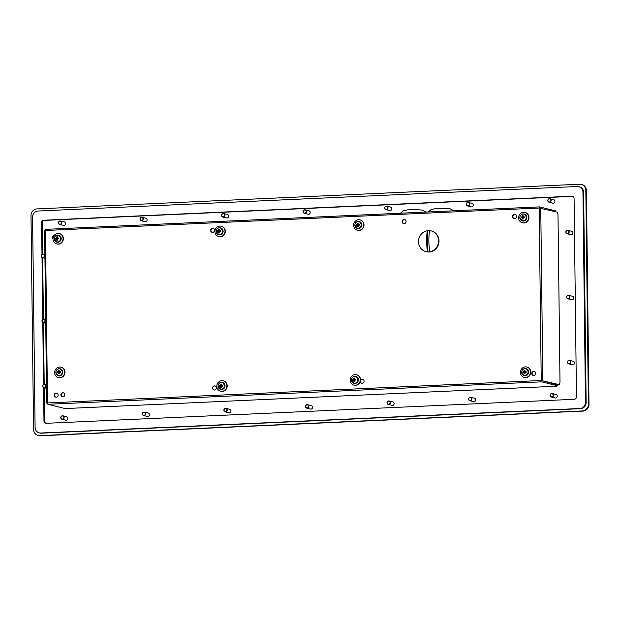 <?xml version="1.0" encoding="UTF-8"?>
<svg xmlns="http://www.w3.org/2000/svg" width="620" height="620" viewBox="0 0 620 620"><rect width="100%" height="100%" fill="white"/><g stroke="black" fill="none" stroke-linecap="round" stroke-linejoin="round"><path stroke-width="0.93" d="M38.138 435.465L38.742 435.612A6.533 6.123 -76.1 0 0 40.393 435.775L582.932 411.099A6.533 6.123 -76.1 0 0 587.256 408.999A6.533 6.123 -76.1 0 0 589 404.318L586.435 190.596A6.533 6.123 -76.1 0 0 584.582 186.078A6.533 6.123 -76.1 0 0 581.862 184.535L581.258 184.388A6.533 6.123 103.9 0 1 583.978 185.93A6.533 6.123 103.9 0 1 585.83 190.449L588.396 404.17A6.533 6.123 103.9 0 1 586.652 408.851A6.533 6.123 103.9 0 1 582.327 410.952L39.789 435.628A6.533 6.123 103.9 0 1 38.138 435.465A6.533 6.123 103.9 0 1 35.418 433.923A6.533 6.123 103.9 0 1 33.565 429.404L31 215.683A6.533 6.123 103.9 0 1 32.744 211.001A6.533 6.123 103.9 0 1 37.068 208.901L579.607 184.225A6.533 6.123 103.9 0 1 581.258 184.388M39.261 432.868L39.936 433.039A5.937 5.564 -76.1 0 0 41.431 433.186L580.63 408.665A5.937 5.564 -76.1 0 0 586.14 402.496L583.621 192.316A5.937 5.564 -76.1 0 0 579.46 186.814L578.786 186.643A5.937 5.564 103.9 0 1 582.947 192.154L585.466 402.334A5.937 5.564 103.9 0 1 579.948 408.495L40.757 433.024A5.937 5.564 103.9 0 1 35.1 427.366L32.581 217.186A5.937 5.564 103.9 0 1 38.099 211.017L577.29 186.496A5.937 5.564 103.9 0 1 578.786 186.643M43.563 387.508A1.782 1.666 103.9 0 1 44.842 384.222A1.782 1.666 103.9 0 1 45.957 386.578A1.782 1.666 103.9 0 1 43.563 387.508L43.974 421.05A2.372 2.224 -76.1 0 0 46.236 423.305L574.252 399.296A2.372 2.224 -76.1 0 0 576.461 396.831L574.081 198.47A2.372 2.224 -76.1 0 0 571.818 196.207L43.795 220.224A2.372 2.224 -76.1 0 0 41.587 222.688L41.974 254.471M42.005 257.463L42.749 319.447M42.788 322.493L43.532 384.462M42.641 254.177L42.269 222.859A2.372 2.224 103.9 0 1 44.47 220.387L572.493 196.377A2.372 2.224 103.9 0 1 572.748 196.377M45.981 423.305A2.372 2.224 103.9 0 1 44.648 421.213L44.245 387.74M44.198 384.191L43.462 322.726M43.423 319.176L42.679 257.711M65.495 420.12A1.806 1.69 -76.1 0 0 67.882 418.384A1.806 1.69 -76.1 0 0 66.348 416.663M147.056 416.415A1.806 1.69 -76.1 0 0 149.443 414.671A1.806 1.69 -76.1 0 0 147.909 412.959M228.61 412.703A1.806 1.69 -76.1 0 0 231.004 410.967A1.806 1.69 -76.1 0 0 229.47 409.246M310.171 408.991A1.806 1.69 -76.1 0 0 312.565 407.255A1.806 1.69 -76.1 0 0 311.031 405.534M391.731 405.286A1.806 1.69 -76.1 0 0 394.126 403.543A1.806 1.69 -76.1 0 0 392.592 401.83M473.293 401.574A1.806 1.69 -76.1 0 0 475.687 399.838A1.806 1.69 -76.1 0 0 474.153 398.118M63.155 225.308A1.806 1.69 -76.1 0 0 65.549 223.572A1.806 1.69 -76.1 0 0 64.015 221.851M144.716 221.603A1.806 1.69 -76.1 0 0 147.111 219.86A1.806 1.69 -76.1 0 0 145.576 218.147M226.277 217.891A1.806 1.69 -76.1 0 0 228.672 216.155A1.806 1.69 -76.1 0 0 227.129 214.435M307.838 214.179A1.806 1.69 -76.1 0 0 310.225 212.443A1.806 1.69 -76.1 0 0 308.69 210.722M389.399 210.475A1.806 1.69 -76.1 0 0 391.786 208.731A1.806 1.69 -76.1 0 0 390.251 207.018M470.96 206.762A1.806 1.69 -76.1 0 0 473.347 205.026A1.806 1.69 -76.1 0 0 471.812 203.306M552.513 203.058A1.806 1.69 -76.1 0 0 554.908 201.314A1.806 1.69 -76.1 0 0 553.373 199.594M572.12 364.676A1.806 1.69 -76.1 0 0 574.507 362.933A1.806 1.69 -76.1 0 0 572.973 361.212M554.854 397.862A1.806 1.69 -76.1 0 0 557.248 396.126A1.806 1.69 -76.1 0 0 555.714 394.405M571.338 299.654A1.806 1.69 -76.1 0 0 573.732 297.918A1.806 1.69 -76.1 0 0 572.198 296.197M570.555 234.639A1.806 1.69 -76.1 0 0 572.95 232.903A1.806 1.69 -76.1 0 0 571.415 231.183M558.217 384.555A3.565 1.194 87.4 0 1 558.101 384.578A3.565 1.194 87.4 0 1 557.977 384.571L541.229 380.494A1.248 0.419 -92.6 0 0 541.663 381.843L557.713 385.818L556.388 386.221L67.657 408.448L63.999 408.278L47.949 404.294A1.248 0.419 87.4 0 1 47.508 402.954L541.229 380.494L558.876 384.524A3.565 1.194 -92.6 0 0 558.992 384.54A3.565 1.194 -92.6 0 0 560.007 382.176L558 214.985A3.565 1.194 -92.6 0 0 556.807 212.056L539.16 208.026A1.248 0.419 -92.6 0 1 539.524 206.886A1.248 0.419 -92.6 0 1 539.571 206.894L555.613 210.87L555.838 211.815M558.86 384.547L557.829 384.919M45.066 384.578A1.542 1.449 103.9 0 1 45.586 386.663A1.542 1.449 103.9 0 1 43.594 387.275A1.542 1.449 103.9 0 1 43.075 385.19A1.542 1.449 103.9 0 1 45.066 384.578M43.098 322.632A1.782 1.666 103.9 0 1 42.02 320.47A1.782 1.666 103.9 0 1 44.16 319.23A1.782 1.666 103.9 0 1 43.199 322.656A1.782 1.666 103.9 0 1 43.098 322.632M44.012 319.44A1.542 1.449 103.9 0 1 44.927 321.354A1.542 1.449 103.9 0 1 43.09 322.385A1.542 1.449 103.9 0 1 42.168 320.47A1.542 1.449 103.9 0 1 44.012 319.44M43.028 257.688A1.782 1.666 103.9 0 1 41.222 255.82A1.782 1.666 103.9 0 1 43.315 254.192A1.782 1.666 103.9 0 1 43.028 257.688M42.695 254.378A1.542 1.449 103.9 0 1 44.26 255.735A1.542 1.449 103.9 0 1 42.927 257.432A1.542 1.449 103.9 0 1 41.362 256.076A1.542 1.449 103.9 0 1 42.695 254.378M62.023 419.26A1.782 1.666 103.9 0 1 60.869 416.996A1.782 1.666 103.9 0 1 63.131 415.888A1.782 1.666 103.9 0 1 62.023 419.26L65.984 420.252A1.79 1.674 103.9 0 1 65.79 420.197M62.961 416.09A1.542 1.449 103.9 0 1 63.697 418.097A1.542 1.449 103.9 0 1 61.783 418.934A1.542 1.449 103.9 0 1 61.047 416.935A1.542 1.449 103.9 0 1 62.961 416.09M143.584 415.555A1.782 1.666 103.9 0 1 142.453 413.214A1.782 1.666 103.9 0 1 144.817 412.238A1.782 1.666 103.9 0 1 143.584 415.555L147.544 416.539A1.79 1.674 103.9 0 1 147.343 416.485M148.475 413.098A1.782 1.666 -76.1 0 0 148.335 413.06L144.437 412.099M144.623 412.432A1.542 1.449 103.9 0 1 145.204 414.501A1.542 1.449 103.9 0 1 143.236 415.175A1.542 1.449 103.9 0 1 142.654 413.106A1.542 1.449 103.9 0 1 144.623 412.432M225.145 411.843A1.782 1.666 103.9 0 1 223.998 409.549A1.782 1.666 103.9 0 1 226.3 408.495A1.782 1.666 103.9 0 1 225.145 411.843L229.036 412.811A1.782 1.666 -76.1 0 0 229.183 412.835M226.122 408.689A1.542 1.449 103.9 0 1 226.796 410.719A1.542 1.449 103.9 0 1 224.858 411.502A1.542 1.449 103.9 0 1 224.184 409.464A1.542 1.449 103.9 0 1 226.122 408.689M306.466 408.053A1.782 1.666 103.9 0 1 307.559 404.674A1.782 1.666 103.9 0 1 308.714 406.937A1.782 1.666 103.9 0 1 306.466 408.053M307.629 404.953A1.542 1.449 103.9 0 1 308.388 406.953A1.542 1.449 103.9 0 1 306.474 407.813A1.542 1.449 103.9 0 1 305.714 405.821A1.542 1.449 103.9 0 1 307.629 404.953M388.26 404.426A1.782 1.666 103.9 0 1 387.105 402.171A1.782 1.666 103.9 0 1 389.352 401.047A1.782 1.666 103.9 0 1 388.26 404.426L392.158 405.387A1.782 1.666 -76.1 0 0 392.297 405.418M389.182 401.249A1.542 1.449 103.9 0 1 389.949 403.24A1.542 1.449 103.9 0 1 388.035 404.108A1.542 1.449 103.9 0 1 387.275 402.109A1.542 1.449 103.9 0 1 389.182 401.249M469.821 400.714A1.782 1.666 103.9 0 1 468.666 398.459A1.782 1.666 103.9 0 1 470.913 397.335A1.782 1.666 103.9 0 1 469.821 400.714L473.719 401.683A1.782 1.666 -76.1 0 0 473.858 401.706M470.743 397.536A1.542 1.449 103.9 0 1 471.502 399.528A1.542 1.449 103.9 0 1 469.596 400.396A1.542 1.449 103.9 0 1 468.836 398.404A1.542 1.449 103.9 0 1 470.743 397.536M59.683 224.448A1.782 1.666 103.9 0 1 58.489 222.34A1.782 1.666 103.9 0 1 60.543 220.991A1.782 1.666 103.9 0 1 61.736 223.099A1.782 1.666 103.9 0 1 59.683 224.448L63.581 225.417A1.782 1.666 -76.1 0 0 63.721 225.447M64.573 221.999A1.782 1.666 -76.1 0 0 64.441 221.96L60.543 220.991M60.365 221.193A1.542 1.449 103.9 0 1 61.45 223.014A1.542 1.449 103.9 0 1 59.698 224.208A1.542 1.449 103.9 0 1 58.621 222.394A1.542 1.449 103.9 0 1 60.365 221.193M141.244 220.743A1.782 1.666 103.9 0 1 140.19 218.232A1.782 1.666 103.9 0 1 142.763 217.636A1.782 1.666 103.9 0 1 141.244 220.743L145.142 221.704A1.782 1.666 -76.1 0 0 145.282 221.735M142.538 217.798A1.542 1.449 103.9 0 1 142.693 219.96A1.542 1.449 103.9 0 1 140.647 220.193A1.542 1.449 103.9 0 1 140.492 218.023A1.542 1.449 103.9 0 1 142.538 217.798M227.695 214.582A1.782 1.666 -76.1 0 0 227.556 214.543L223.665 213.575A1.782 1.666 103.9 0 1 224.727 216.062A1.782 1.666 103.9 0 1 222.169 216.713A1.782 1.666 103.9 0 1 223.665 213.575M222.805 217.031L226.703 218A1.782 1.666 -76.1 0 0 226.843 218.023M224.076 214.063A1.542 1.449 103.9 0 1 224.277 216.225A1.542 1.449 103.9 0 1 222.231 216.504A1.542 1.449 103.9 0 1 222.03 214.342A1.542 1.449 103.9 0 1 224.076 214.063M304.366 213.319A1.782 1.666 103.9 0 1 303.25 210.94A1.782 1.666 103.9 0 1 305.675 210.056A1.782 1.666 103.9 0 1 304.366 213.319L308.334 214.311A1.79 1.674 103.9 0 1 308.132 214.256M305.474 210.242A1.542 1.449 103.9 0 1 305.947 212.342A1.542 1.449 103.9 0 1 303.947 212.908A1.542 1.449 103.9 0 1 303.474 210.808A1.542 1.449 103.9 0 1 305.474 210.242M385.927 209.614A1.782 1.666 103.9 0 1 384.811 207.235A1.782 1.666 103.9 0 1 387.237 206.344A1.782 1.666 103.9 0 1 385.927 209.614L389.887 210.599A1.79 1.674 103.9 0 1 389.693 210.544M387.035 206.53A1.542 1.449 103.9 0 1 387.508 208.63A1.542 1.449 103.9 0 1 385.508 209.196A1.542 1.449 103.9 0 1 385.036 207.096A1.542 1.449 103.9 0 1 387.035 206.53M467.488 205.902A1.782 1.666 103.9 0 1 466.697 202.996A1.782 1.666 103.9 0 1 469.503 203.569A1.782 1.666 103.9 0 1 467.488 205.902L471.386 206.871A1.782 1.666 -76.1 0 0 471.525 206.894M466.457 204.678A1.542 1.449 103.9 0 1 467.379 202.709A1.542 1.449 103.9 0 1 469.216 203.631A1.542 1.449 103.9 0 1 468.286 205.6A1.542 1.449 103.9 0 1 466.457 204.678M553.939 199.741A1.782 1.666 -76.1 0 0 553.8 199.702L549.901 198.733A1.782 1.666 103.9 0 1 550.738 201.593A1.782 1.666 103.9 0 1 547.925 201.198A1.782 1.666 103.9 0 1 549.901 198.733M549.049 202.19L552.939 203.159A1.782 1.666 -76.1 0 0 553.087 203.19M550.731 199.81A1.542 1.449 103.9 0 1 549.956 201.849A1.542 1.449 103.9 0 1 548.057 201.081A1.542 1.449 103.9 0 1 548.832 199.043A1.542 1.449 103.9 0 1 550.731 199.81M568.649 363.816A1.782 1.666 103.9 0 1 567.463 361.662A1.782 1.666 103.9 0 1 569.54 360.367A1.782 1.666 103.9 0 1 570.695 362.506A1.782 1.666 103.9 0 1 568.649 363.816L572.547 364.777A1.782 1.666 -76.1 0 0 572.686 364.808M569.4 360.577A1.542 1.449 103.9 0 1 570.392 362.444A1.542 1.449 103.9 0 1 568.594 363.553A1.542 1.449 103.9 0 1 567.602 361.685A1.542 1.449 103.9 0 1 569.4 360.577M551.382 397.002A1.782 1.666 103.9 0 1 550.227 394.746A1.782 1.666 103.9 0 1 552.474 393.623A1.782 1.666 103.9 0 1 551.382 397.002L555.28 397.97A1.782 1.666 -76.1 0 0 555.419 398.001M552.304 393.824A1.542 1.449 103.9 0 1 553.063 395.824A1.542 1.449 103.9 0 1 551.157 396.684A1.542 1.449 103.9 0 1 550.397 394.692A1.542 1.449 103.9 0 1 552.304 393.824M567.866 298.794A1.782 1.666 103.9 0 1 566.68 296.647A1.782 1.666 103.9 0 1 568.765 295.345A1.782 1.666 103.9 0 1 569.912 297.492A1.782 1.666 103.9 0 1 567.866 298.794L571.764 299.762A1.782 1.666 -76.1 0 0 571.904 299.793M568.618 295.554A1.542 1.449 103.9 0 1 569.61 297.429A1.542 1.449 103.9 0 1 567.812 298.538A1.542 1.449 103.9 0 1 566.82 296.662A1.542 1.449 103.9 0 1 568.618 295.554M567.091 233.779A1.782 1.666 103.9 0 1 566.06 231.213A1.782 1.666 103.9 0 1 568.695 230.756A1.782 1.666 103.9 0 1 567.091 233.779L571.051 234.771A1.79 1.674 103.9 0 1 570.85 234.717M568.462 230.911A1.542 1.449 103.9 0 1 568.462 233.081A1.542 1.449 103.9 0 1 566.409 233.151A1.542 1.449 103.9 0 1 566.409 230.981A1.542 1.449 103.9 0 1 568.462 230.911M557.923 385.927L557.706 384.873L541.554 380.579L558.868 384.865M539.485 208.018L540.369 208.033M539.485 206.894L45.849 229.346A1.248 0.419 87.4 0 0 45.81 229.346A1.248 0.419 87.4 0 0 45.438 230.485L44.694 230.64M47.531 403.302L46.686 403.07L47.508 402.954L45.438 230.485L539.16 208.026L541.229 380.494M516.491 216.473A2.077 1.945 -76.1 0 0 515.034 214.543A2.077 1.945 -76.1 0 0 512.577 216.651A2.077 1.945 -76.1 0 0 514.034 218.581A2.077 1.945 -76.1 0 0 516.491 216.473M406.069 221.495A2.077 1.945 -76.1 0 0 404.62 219.565A2.077 1.945 -76.1 0 0 402.163 221.673A2.077 1.945 -76.1 0 0 403.62 223.603A2.077 1.945 -76.1 0 0 406.069 221.495M214.528 230.206A2.077 1.945 -76.1 0 0 213.071 228.284A2.077 1.945 -76.1 0 0 210.614 230.384A2.077 1.945 -76.1 0 0 212.071 232.314A2.077 1.945 -76.1 0 0 214.528 230.206M535.68 373.325A2.077 1.945 -76.1 0 0 534.223 371.396A2.077 1.945 -76.1 0 0 531.766 373.496A2.077 1.945 -76.1 0 0 533.223 375.425A2.077 1.945 -76.1 0 0 535.68 373.325M216.419 387.841A2.077 1.945 -76.1 0 0 214.962 385.911A2.077 1.945 -76.1 0 0 212.513 388.019A2.077 1.945 -76.1 0 0 213.962 389.949A2.077 1.945 -76.1 0 0 216.419 387.841M64.775 394.738A2.077 1.945 -76.1 0 0 63.318 392.809A2.077 1.945 -76.1 0 0 60.861 394.917A2.077 1.945 -76.1 0 0 62.318 396.846A2.077 1.945 -76.1 0 0 64.775 394.738M58.125 395.041A2.077 1.945 -76.1 0 0 56.668 393.111A2.077 1.945 -76.1 0 0 54.211 395.219A2.077 1.945 -76.1 0 0 55.668 397.149A2.077 1.945 -76.1 0 0 58.125 395.041M54.18 235.429A2.077 1.945 -76.1 0 0 52.994 239.103M56.893 243.97A5.34 5.006 -76.1 0 0 62.969 236.592A2.968 2.782 -76.1 0 0 61.915 234.972A5.34 5.006 -76.1 0 0 59.466 233.601M218.829 236.608A5.34 5.006 -76.1 0 0 225.269 231.95A5.34 5.006 -76.1 0 0 221.402 226.238M357.531 230.299A5.34 5.006 -76.1 0 0 363.963 225.641A5.34 5.006 -76.1 0 0 360.096 219.929M522.482 222.797A5.34 5.006 -76.1 0 0 528.914 218.139A5.34 5.006 -76.1 0 0 525.047 212.428M524.334 377.425A5.34 5.006 -76.1 0 0 530.774 372.775A5.34 5.006 -76.1 0 0 526.907 367.055M354.067 385.167A5.34 5.006 -76.1 0 0 360.22 381.75A2.077 1.945 -76.1 0 0 364.079 381.13A2.077 1.945 -76.1 0 0 360.538 380.052A5.34 5.006 -76.1 0 0 356.632 374.805M220.728 391.236A5.34 5.006 -76.1 0 0 227.16 386.586A5.34 5.006 -76.1 0 0 223.301 380.866M58.497 377.58A5.34 5.006 -76.1 0 0 64.937 372.93A5.34 5.006 -76.1 0 0 61.07 367.218M425.971 251.643L426.374 251.743A10.687 10.013 -76.1 0 0 429.071 252.007A10.687 10.013 -76.1 0 0 438.929 242.35A10.687 10.013 -76.1 0 0 431.52 230.996L431.117 230.896A10.687 10.013 103.9 0 1 438.58 241.661A10.687 10.013 103.9 0 1 429.792 251.79A10.687 10.013 103.9 0 1 428.676 251.906A10.687 10.013 103.9 0 1 427.552 251.891A10.687 10.013 103.9 0 1 425.971 251.643A10.687 10.013 103.9 0 1 418.508 240.87A10.687 10.013 103.9 0 1 427.304 230.749A10.687 10.013 103.9 0 1 428.42 230.632A10.687 10.013 103.9 0 1 429.536 230.64A10.687 10.013 103.9 0 1 431.117 230.896M515.197 214.59A2.077 1.945 -76.1 0 0 514.197 218.612M404.775 219.612A2.077 1.945 -76.1 0 0 403.775 223.634M213.233 228.331A2.077 1.945 -76.1 0 0 212.234 232.345M534.378 371.442A2.077 1.945 -76.1 0 0 533.386 375.457M215.124 385.958A2.077 1.945 -76.1 0 0 214.125 389.98M63.48 392.855A2.077 1.945 -76.1 0 0 62.481 396.878M56.831 393.158A2.077 1.945 -76.1 0 0 55.831 397.18M58.086 244.063A5.34 5.006 103.9 0 1 53.033 238.251A5.34 5.006 103.9 0 1 59.303 233.562A5.34 5.006 103.9 0 1 58.086 244.063M62.969 236.592A5.34 5.006 -76.1 0 0 61.915 234.972M54.273 238.754A3.387 3.177 103.9 0 1 57.42 235.236A3.387 3.177 103.9 0 1 60.652 238.46A3.387 3.177 103.9 0 1 57.505 241.978A3.387 3.177 103.9 0 1 54.273 238.754M58.668 238.901L57.893 238.933A5.006 0.659 156.3 0 0 57.606 239.064A5.006 1.317 111.1 0 0 57.497 239.374A5.014 1.271 87.9 0 0 57.559 240.134A1.705 1.597 -76.1 0 1 56.715 240.172A5.014 2.085 -93.1 0 1 56.622 239.413A5.006 1.775 -117.1 0 1 56.49 239.119A5.006 0.62 -161.3 0 1 56.219 239.01L55.575 239.041A1.705 1.597 -76.1 0 1 55.568 238.142A5.014 0.876 1 0 1 56.211 238.08A5.006 1.48 -20.9 0 1 56.474 237.94A5.006 2.131 -68.4 0 1 56.598 237.638A5.014 2.085 -93.1 0 1 56.676 236.91A1.705 1.597 103.9 0 1 57.52 236.871A5.014 1.271 87.9 0 0 57.482 237.6A5.006 0.961 65.2 0 0 57.59 237.886L57.877 238.003A5.014 0.876 1 0 1 58.652 238.003A1.705 1.597 103.9 0 1 58.668 238.901M56.715 240.172L57.645 239.793M56.622 239.413L57.513 239.545M55.568 238.142L57.071 238.491L57.614 237.902M56.862 239.002A1.108 1.039 103.9 0 1 56.854 238.499M56.211 238.08L57.071 238.491M56.474 237.94L57.459 238.305M56.598 237.638L58.714 238.413M57.614 237.646L56.676 236.91M57.877 238.003L58.66 238.421M54.048 235.608A2.077 1.945 -76.1 0 0 52.994 238.809M220.022 236.701A5.34 5.006 103.9 0 1 214.962 230.888A5.34 5.006 103.9 0 1 221.239 226.192A5.34 5.006 103.9 0 1 220.022 236.701M216.21 231.384A3.387 3.177 103.9 0 1 219.356 227.865A3.387 3.177 103.9 0 1 222.588 231.097A3.387 3.177 103.9 0 1 219.434 234.616A3.387 3.177 103.9 0 1 216.21 231.384M220.604 231.531L219.829 231.57A5.006 0.659 156.3 0 0 219.542 231.702A5.006 1.317 111.1 0 0 219.434 232.004A5.014 1.271 87.9 0 0 219.496 232.771A1.705 1.597 -76.1 0 1 218.651 232.81A5.014 2.085 -93.1 0 1 218.558 232.043A5.006 1.775 -117.1 0 1 218.426 231.756A5.006 0.62 -161.3 0 1 218.155 231.64L217.512 231.671A1.705 1.597 -76.1 0 1 217.504 230.779A5.014 0.876 1 0 1 218.139 230.718A5.006 1.48 -20.9 0 1 218.411 230.57A5.006 2.131 -68.4 0 1 218.535 230.276A5.014 2.085 -93.1 0 1 218.612 229.54A1.705 1.597 103.9 0 1 219.457 229.501A5.014 1.271 87.9 0 0 219.41 230.237A5.006 0.961 65.2 0 0 219.526 230.524L219.813 230.64A5.014 0.876 1 0 1 220.588 230.64A1.705 1.597 103.9 0 1 220.604 231.531M218.651 232.81L219.581 232.422M218.558 232.043L219.441 232.174M217.504 230.779L219.007 231.128L219.55 230.539M218.79 231.632A1.108 1.039 103.9 0 1 218.79 231.136M218.139 230.718L219.007 231.128M218.411 230.57L219.395 230.935M218.535 230.276L219.519 230.501M219.55 230.284L218.612 229.54M219.526 230.524L220.65 231.051M219.813 230.64L220.596 231.051M358.716 230.392A5.34 5.006 103.9 0 1 353.663 224.579A5.34 5.006 103.9 0 1 359.941 219.883A5.34 5.006 103.9 0 1 358.716 230.392M354.904 225.076A3.387 3.177 103.9 0 1 358.058 221.557A3.387 3.177 103.9 0 1 361.282 224.789A3.387 3.177 103.9 0 1 358.135 228.307A3.387 3.177 103.9 0 1 354.904 225.076M359.298 225.223L358.523 225.262A5.006 0.659 156.3 0 0 358.236 225.393A5.006 1.317 111.1 0 0 358.135 225.696A5.014 1.271 87.9 0 0 358.19 226.463A1.705 1.597 -76.1 0 1 357.345 226.501A5.014 2.085 -93.1 0 1 357.26 225.734A5.006 1.775 -117.1 0 1 357.12 225.447A5.006 0.62 -161.3 0 1 356.856 225.331L356.213 225.362A1.705 1.597 -76.1 0 1 356.198 224.471A5.014 0.876 1 0 1 356.841 224.409A5.006 1.48 -20.9 0 1 357.112 224.262A5.006 2.131 -68.4 0 1 357.236 223.967A5.014 2.085 -93.1 0 1 357.306 223.231A1.705 1.597 103.9 0 1 358.151 223.192A5.014 1.271 87.9 0 0 358.112 223.929A5.006 0.961 65.2 0 0 358.221 224.215L358.515 224.331A5.014 0.876 1 0 1 359.29 224.331A1.705 1.597 103.9 0 1 359.298 225.223M357.345 226.501L358.275 226.114M357.26 225.734L358.143 225.866M356.198 224.471L357.701 224.82L358.244 224.231M357.492 225.324A1.108 1.039 103.9 0 1 357.492 224.828M356.841 224.409L357.701 224.82M357.112 224.262L358.096 224.626M357.236 223.967L359.352 224.742M358.252 223.975L357.306 223.231M358.515 224.331L359.298 224.742M523.668 222.89A5.34 5.006 103.9 0 1 518.615 217.078A5.34 5.006 103.9 0 1 524.892 212.381A5.34 5.006 103.9 0 1 523.668 222.89M519.855 217.574A3.387 3.177 103.9 0 1 523.009 214.055A3.387 3.177 103.9 0 1 526.233 217.287A3.387 3.177 103.9 0 1 523.086 220.805A3.387 3.177 103.9 0 1 519.855 217.574M524.249 217.721L523.474 217.76A5.006 0.659 156.3 0 0 523.187 217.891A5.006 1.317 111.1 0 0 523.086 218.194A5.014 1.271 87.9 0 0 523.14 218.961A1.705 1.597 -76.1 0 1 522.296 218.999A5.014 2.085 -93.1 0 1 522.211 218.232A5.006 1.775 -117.1 0 1 522.071 217.946A5.006 0.62 -161.3 0 1 521.808 217.829L521.164 217.86A1.705 1.597 -76.1 0 1 521.149 216.969A5.014 0.876 1 0 1 521.792 216.907A5.006 1.48 -20.9 0 1 522.063 216.76A5.006 2.131 -68.4 0 1 522.187 216.465A5.014 2.085 -93.1 0 1 522.257 215.729A1.705 1.597 103.9 0 1 523.102 215.69A5.014 1.271 87.9 0 0 523.063 216.427A5.006 0.961 65.2 0 0 523.171 216.713L523.466 216.829A5.014 0.876 1 0 1 524.241 216.829A1.705 1.597 103.9 0 1 524.249 217.721M522.296 218.999L523.226 218.612M522.211 218.232L523.094 218.364M521.149 216.969L522.652 217.318L523.195 216.721M522.443 217.822A1.108 1.039 103.9 0 1 522.443 217.326M521.792 216.907L522.652 217.318M522.063 216.76L523.048 217.124M522.187 216.465L523.164 216.69M523.202 216.473L522.257 215.729M523.171 216.713L524.303 217.24M523.466 216.829L524.249 217.24M525.528 377.518A5.34 5.006 103.9 0 1 520.467 371.706A5.34 5.006 103.9 0 1 526.744 367.017A5.34 5.006 103.9 0 1 525.528 377.518M521.714 372.209A3.387 3.177 103.9 0 1 524.861 368.691A3.387 3.177 103.9 0 1 528.093 371.915A3.387 3.177 103.9 0 1 524.939 375.433A3.387 3.177 103.9 0 1 521.714 372.209M526.109 372.356L525.334 372.387A5.006 0.659 156.3 0 0 525.047 372.519A5.006 1.317 111.1 0 0 524.939 372.829A5.014 1.271 87.9 0 0 525 373.589A1.705 1.597 -76.1 0 1 524.156 373.628A5.014 2.085 -93.1 0 1 524.063 372.868A5.006 1.775 -117.1 0 1 523.931 372.574A5.006 0.62 -161.3 0 1 523.66 372.465L523.017 372.496A1.705 1.597 -76.1 0 1 523.009 371.605A5.014 0.876 1 0 1 523.652 371.535A5.006 1.48 -20.9 0 1 523.915 371.396A5.006 2.131 -68.4 0 1 524.039 371.093A5.014 2.085 -93.1 0 1 524.117 370.365A1.705 1.597 103.9 0 1 524.962 370.326A5.014 1.271 87.9 0 0 524.915 371.054A5.006 0.961 65.2 0 0 525.032 371.341L525.318 371.458A5.014 0.876 1 0 1 526.093 371.458A1.705 1.597 103.9 0 1 526.109 372.356M524.156 373.628L525.086 373.248M524.063 372.868L524.946 373M523.009 371.605L524.512 371.946L525.055 371.357M524.295 372.457A1.108 1.039 103.9 0 1 524.295 371.954M523.652 371.535L524.512 371.946M523.915 371.396L524.9 371.76M524.039 371.093L526.155 371.876M525.055 371.101L524.117 370.365M525.318 371.458L526.101 371.876M355.252 385.268A5.34 5.006 103.9 0 1 350.199 379.456A5.34 5.006 103.9 0 1 356.477 374.759A5.34 5.006 103.9 0 1 355.252 385.268M360.22 381.75A5.34 5.006 -76.1 0 0 360.538 380.052M351.439 379.952A3.387 3.177 103.9 0 1 354.594 376.433A3.387 3.177 103.9 0 1 357.817 379.665A3.387 3.177 103.9 0 1 354.671 383.183A3.387 3.177 103.9 0 1 351.439 379.952A3.565 3.34 103.9 0 1 355.624 376.387A3.565 3.34 103.9 0 1 354.81 383.385A3.565 3.34 103.9 0 1 351.416 379.99M355.834 380.099L355.058 380.13A5.006 0.659 156.3 0 0 354.772 380.269A5.006 1.317 111.1 0 0 354.671 380.572A5.014 1.271 87.9 0 0 354.725 381.339A1.705 1.597 -76.1 0 1 353.881 381.378A5.014 2.085 -93.1 0 1 353.788 380.61A5.006 1.775 -117.1 0 1 353.656 380.316A5.006 0.62 -161.3 0 1 353.392 380.207L352.749 380.238A1.705 1.597 -76.1 0 1 352.733 379.347A5.014 0.876 1 0 1 353.377 379.277A5.006 1.48 -20.9 0 1 353.648 379.138A5.006 2.131 -68.4 0 1 353.772 378.843A5.014 2.085 -93.1 0 1 353.842 378.107A1.705 1.597 103.9 0 1 354.687 378.068A5.014 1.271 87.9 0 0 354.648 378.804A5.006 0.961 65.2 0 0 354.756 379.091L355.051 379.2A5.014 0.876 1 0 1 355.826 379.208A1.705 1.597 103.9 0 1 355.834 380.099M353.881 381.378L354.81 380.99M353.788 380.61L354.679 380.742M352.733 379.347L354.237 379.688L354.779 379.099M354.028 380.2A1.108 1.039 103.9 0 1 354.02 379.704M353.377 379.277L354.237 379.688M353.648 379.138L354.632 379.502M353.772 378.843L354.749 379.068M354.787 378.851L353.842 378.107M354.756 379.091L355.888 379.618M355.051 379.2L355.834 379.618M362.778 379.246A2.077 1.945 -76.1 0 0 361.786 383.269M221.913 391.329A5.34 5.006 103.9 0 1 216.861 385.516A5.34 5.006 103.9 0 1 223.138 380.827A5.34 5.006 103.9 0 1 221.913 391.329M218.108 386.02A3.387 3.177 103.9 0 1 221.255 382.501A3.387 3.177 103.9 0 1 224.479 385.725A3.387 3.177 103.9 0 1 221.332 389.244A3.387 3.177 103.9 0 1 218.108 386.02M222.495 386.167L221.728 386.198A5.006 0.659 156.3 0 0 221.433 386.33A5.006 1.317 111.1 0 0 221.332 386.632A5.014 1.271 87.9 0 0 221.387 387.399A1.705 1.597 -76.1 0 1 220.542 387.438A5.014 2.085 -93.1 0 1 220.456 386.678A5.006 1.775 -117.1 0 1 220.325 386.384A5.006 0.62 -161.3 0 1 220.054 386.276L219.41 386.306A1.705 1.597 -76.1 0 1 219.395 385.408A5.014 0.876 1 0 1 220.038 385.346A5.006 1.48 -20.9 0 1 220.309 385.206A5.006 2.131 -68.4 0 1 220.433 384.904A5.014 2.085 -93.1 0 1 220.503 384.175A1.705 1.597 103.9 0 1 221.348 384.137A5.014 1.271 87.9 0 0 221.309 384.865A5.006 0.961 65.2 0 0 221.417 385.152L221.712 385.268A5.014 0.876 1 0 1 222.487 385.268A1.705 1.597 103.9 0 1 222.495 386.167M220.542 387.438L221.472 387.058M220.456 386.678L221.34 386.81M219.395 385.408L220.898 385.756L221.441 385.167M220.689 386.268A1.108 1.039 103.9 0 1 220.689 385.764M220.038 385.346L220.898 385.756M220.309 385.206L221.294 385.562M220.433 384.904L222.549 385.679M221.449 384.912L220.503 384.175M221.712 385.268L222.495 385.687M59.691 377.681A5.34 5.006 103.9 0 1 54.63 371.868A5.34 5.006 103.9 0 1 60.907 367.172A5.34 5.006 103.9 0 1 59.691 377.681M55.877 372.364A3.387 3.177 103.9 0 1 59.024 368.846A3.387 3.177 103.9 0 1 62.256 372.078A3.387 3.177 103.9 0 1 59.102 375.596A3.387 3.177 103.9 0 1 55.877 372.364M60.272 372.512L59.497 372.543A5.006 0.659 156.3 0 0 59.21 372.682A5.006 1.317 111.1 0 0 59.102 372.984A5.014 1.271 87.9 0 0 59.164 373.752A1.705 1.597 -76.1 0 1 58.319 373.79A5.014 2.085 -93.1 0 1 58.226 373.023A5.006 1.775 -117.1 0 1 58.094 372.728A5.006 0.62 -161.3 0 1 57.823 372.62L57.18 372.651A1.705 1.597 -76.1 0 1 57.172 371.76A5.014 0.876 1 0 1 57.815 371.69A5.006 1.48 -20.9 0 1 58.078 371.55A5.006 2.131 -68.4 0 1 58.203 371.256A5.014 2.085 -93.1 0 1 58.28 370.52A1.705 1.597 103.9 0 1 59.125 370.481A5.014 1.271 87.9 0 0 59.078 371.217A5.006 0.961 65.2 0 0 59.194 371.504L59.481 371.62A5.014 0.876 1 0 1 60.256 371.62A1.705 1.597 103.9 0 1 60.272 372.512M58.319 373.79L59.249 373.403M58.226 373.023L59.109 373.155M57.172 371.76L58.675 372.108L59.218 371.512L60.318 372.031M58.458 372.612A1.108 1.039 103.9 0 1 58.458 372.116M57.815 371.69L58.675 372.108M58.078 371.55L59.063 371.915M58.203 371.256L59.187 371.481M59.218 371.264L58.28 370.52M59.481 371.62L60.264 372.031M427.304 230.749L427.552 251.891A25.203 8.463 87.4 0 1 427.304 230.749M429.792 251.79A25.203 8.463 -92.6 0 1 429.536 230.64M39.789 435.628L40.393 435.775M586.435 190.596L585.83 190.449M588.396 404.17L589 404.318M582.932 411.099L582.327 410.952M583.621 192.316L582.947 192.154M585.466 402.334L586.14 402.496M580.63 408.665L579.948 408.495M40.757 433.024L41.431 433.186M42.269 222.859L41.587 222.688M43.795 220.224L44.47 220.387M43.974 421.05L44.648 421.213M572.493 196.377L571.818 196.207M557.713 385.818L557.706 384.873M541.663 381.843L47.949 404.294M557.977 384.571L558.876 384.524M540.756 208.08L542.826 380.548M555.629 211.769L555.613 210.87M56.862 242.126A3.565 3.34 -76.1 0 0 61.194 238.553A3.565 3.34 -76.1 0 0 58.575 235.213M57.637 242.188A3.565 3.34 103.9 0 1 54.242 238.793A3.565 3.34 103.9 0 1 58.451 235.181A3.565 3.34 103.9 0 1 57.637 242.188M218.798 234.763A3.565 3.34 -76.1 0 0 223.123 231.183A3.565 3.34 -76.1 0 0 220.511 227.85M219.573 234.825A3.565 3.34 103.9 0 1 216.179 231.431A3.565 3.34 103.9 0 1 220.387 227.819A3.565 3.34 103.9 0 1 219.573 234.825M357.492 228.454A3.565 3.34 -76.1 0 0 361.824 224.874A3.565 3.34 -76.1 0 0 359.205 221.542M358.275 228.517A3.565 3.34 103.9 0 1 354.88 225.122A3.565 3.34 103.9 0 1 359.089 221.511A3.565 3.34 103.9 0 1 358.275 228.517M522.443 220.953A3.565 3.34 -76.1 0 0 526.775 217.372A3.565 3.34 -76.1 0 0 524.156 214.04M523.226 221.014A3.565 3.34 103.9 0 1 519.831 217.62A3.565 3.34 103.9 0 1 524.039 214.008A3.565 3.34 103.9 0 1 523.226 221.014M524.303 375.581A3.565 3.34 -76.1 0 0 528.628 372.008A3.565 3.34 -76.1 0 0 526.016 368.675M525.078 375.642A3.565 3.34 103.9 0 1 521.683 372.248A3.565 3.34 103.9 0 1 525.892 368.637A3.565 3.34 103.9 0 1 525.078 375.642M354.028 383.323A3.565 3.34 -76.1 0 0 358.36 379.75A3.565 3.34 -76.1 0 0 355.74 376.418M220.689 389.391A3.565 3.34 -76.1 0 0 225.021 385.81A3.565 3.34 -76.1 0 0 222.402 382.478M221.472 389.453A3.565 3.34 103.9 0 1 218.077 386.058A3.565 3.34 103.9 0 1 222.286 382.447A3.565 3.34 103.9 0 1 221.472 389.453M58.466 375.743A3.565 3.34 -76.1 0 0 62.791 372.163A3.565 3.34 -76.1 0 0 60.179 368.83M59.241 375.798A3.565 3.34 103.9 0 1 55.847 372.403A3.565 3.34 103.9 0 1 60.055 368.799A3.565 3.34 103.9 0 1 59.241 375.798M44.842 384.222L46.461 384.625M43.981 387.678L46.508 388.306M44.059 319.199L45.686 319.602M43.199 322.656L45.733 323.284M42.462 257.656L44.95 258.269M43.315 254.192L44.904 254.588M62.876 415.803L66.774 416.772M225.998 408.386L229.896 409.355M307.559 404.674L311.457 405.643M306.706 408.131L310.597 409.099M389.12 400.969L393.018 401.93M470.681 397.257L474.579 398.226M142.104 217.287L146.002 218.248M305.226 209.862L309.117 210.831M386.779 206.158L390.678 207.119M468.34 202.446L472.239 203.414M569.501 360.352L573.469 361.336M552.242 393.545L556.14 394.514M568.726 295.337L572.624 296.306M567.943 230.322L571.841 231.291M558.101 384.578L558.992 384.54M45.81 229.346L539.524 206.886M428.389 211.939L431.047 209.583L435.496 208.599L444.92 208.343L450.414 208.894M453.77 210.785L450.469 208.909M425.839 212.056L422.538 210.18M400.458 213.21L403.116 210.854L407.557 209.87L416.989 209.614L422.483 210.165M46.686 403.07L44.617 230.601M58.698 235.244L61.225 238.568C60.9 241.188 59.481 242.381 56.986 242.156L54.211 238.778C54.537 236.158 55.955 234.957 58.451 235.181L58.698 235.244M220.635 227.881L223.161 231.198C222.828 233.817 221.417 235.019 218.914 234.794L216.147 231.415C216.473 228.788 217.883 227.594 220.387 227.819L220.635 227.881M359.329 221.572L361.855 224.889C361.53 227.509 360.119 228.71 357.616 228.486L354.849 225.106C355.175 222.479 356.585 221.286 359.089 221.511L359.329 221.572M524.28 214.071L526.806 217.388C526.481 220.007 525.07 221.208 522.567 220.983L519.793 217.604C520.126 214.977 521.536 213.784 524.039 214.008L524.28 214.071M526.14 368.699L528.666 372.023C528.333 374.643 526.923 375.836 524.419 375.612L521.653 372.233C521.978 369.613 523.389 368.412 525.892 368.637L526.14 368.699M355.865 376.441L358.391 379.765C358.065 382.385 356.655 383.586 354.152 383.362L351.377 379.975C351.711 377.355 353.121 376.162 355.624 376.387L355.865 376.441M222.526 382.509L225.052 385.826C224.727 388.453 223.316 389.647 220.813 389.422L218.046 386.043C218.372 383.423 219.782 382.222 222.286 382.447L222.526 382.509M60.303 368.861L62.829 372.178C62.496 374.798 61.085 375.999 58.582 375.774L55.816 372.387C56.141 369.768 57.552 368.575 60.055 368.799L60.303 368.861"/></g></svg>
